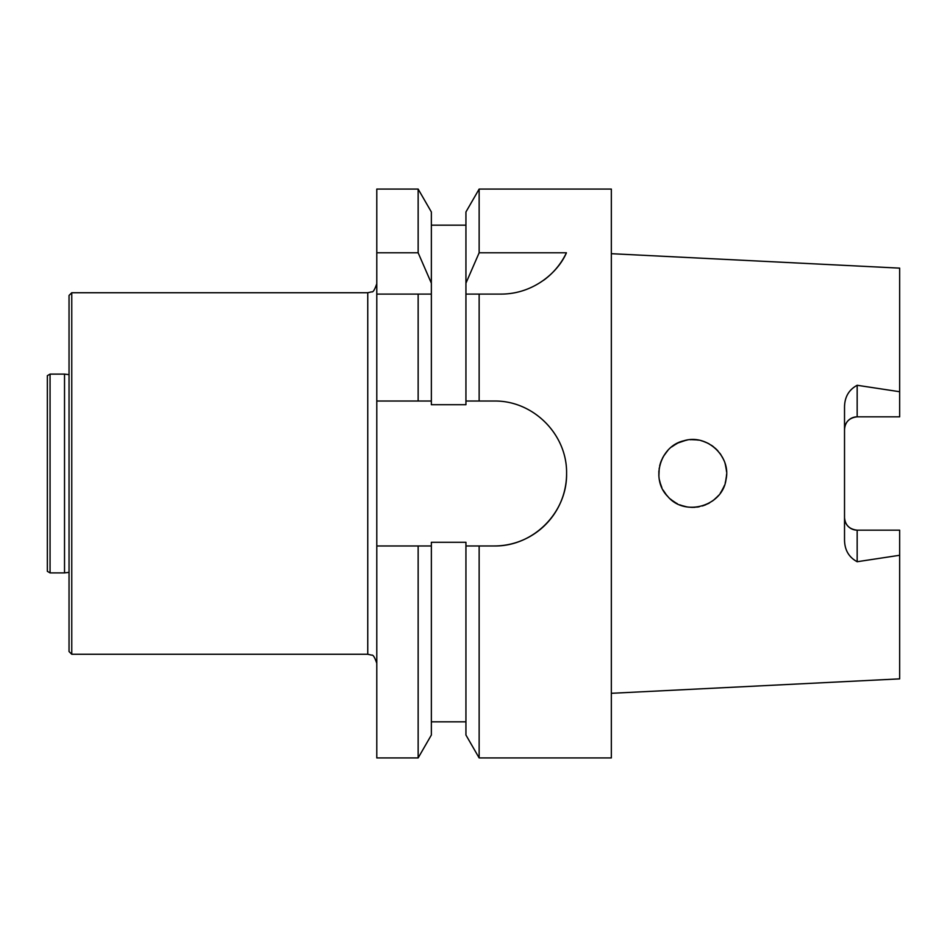 <?xml version="1.0" encoding="UTF-8"?>
<svg xmlns="http://www.w3.org/2000/svg" width="947" height="947" viewBox="0 0 947 947"><rect width="100%" height="100%" fill="white"/><g stroke="black" fill="none" stroke-linecap="round" stroke-linejoin="round"><path stroke-width="1.42" d="M670.298 498.951L673.424 501.389M679.78 504.846L683.698 506.183M690.884 507.343L694.731 507.332M702.295 505.994L705.61 504.822M712.464 501.01L715.316 498.714M720.324 493.103L722.454 489.682M725.224 482.946L726.112 479.016M726.515 471.535L726.112 467.984M723.934 460.408L722.454 457.318M717.956 450.926L715.316 448.286M709.244 443.942L705.61 442.178M698.531 440.118L694.731 439.668M687.155 440.059L683.698 440.817M678.182 442.865L673.021 445.883M675.27 502.573L677.354 503.721M685.806 506.692L688.362 507.118M697.466 507.047L699.241 506.752M708.368 503.532L709.563 502.881M717.199 496.903L718.442 495.518M723.449 487.681L724.348 485.574M726.432 476.554L726.55 474.554M725.485 465.001L725.047 463.462M720.904 454.749L719.815 453.211M713.434 446.712L711.398 445.244M703.455 441.373L701.182 440.698M691.902 439.621L690.091 439.704M673.838 445.327L672.382 446.357M667.895 450.381L664.084 455.306M660.781 462.041L659.668 465.806M659.219 468.114L658.887 476.175M660.604 484.438L661.148 485.918M665.99 494.393L667.848 496.559C650.34 479.419 659.905 445.978 683.935 440.757C706.734 433.596 731.333 456.241 726.018 479.584C722.525 506.243 685.012 517.05 667.884 496.607M666.392 494.902L663.149 490.132M660.663 484.615L659.325 479.537M660.663 462.385L662.9 457.306M671.553 446.996L676.62 443.658M678.04 442.936L685.853 440.308M691.369 439.633L697.122 439.905M702.745 441.136L707.835 443.184M712.736 446.191L716.915 449.813M720.525 454.181L723.39 459.177M725.343 464.468L726.408 470.209M726.479 475.879L725.615 481.478M723.792 486.924L721.212 491.789M717.672 496.382L713.612 500.146M708.794 503.319L703.538 505.603M698.046 506.965L692.281 507.391M686.717 506.858L681.248 505.402M676.134 503.082L671.494 499.957M667.623 450.665L663.445 456.359M661.551 460.1L659.739 465.522M658.875 471.002L658.863 475.785M659.941 482.295L661.846 487.563M664.794 492.76L665.208 493.351M611.336 693.311L899.65 678.869L899.65 530.166L857.165 530.166A12.654 12.654 0 0 1 844.523 517.512C845.126 525.064 849.341 529.29 857.165 530.166L857.165 561.725C848.784 557.215 844.57 549.852 844.523 539.66L844.523 407.34C844.57 397.148 848.784 389.797 857.165 385.275L857.165 416.834C849.352 417.698 845.138 421.924 844.523 429.488A12.654 12.654 0 0 1 857.165 416.834A12.654 12.654 0 0 0 844.523 429.488M611.336 253.689L899.65 268.131L899.65 416.834L857.165 416.834M418.148 401.031L376.788 401.031L431.358 401.031L431.358 294.091L418.148 294.091L418.148 401.031L431.358 401.031L431.358 404.712L465.936 404.712L465.936 283.189L479.146 252.79L479.146 189.069L611.336 189.069L611.336 757.931L479.146 757.931L479.146 545.969L494.216 545.969C533.244 546.597 567.206 512.658 566.59 473.595L566.59 473.405C567.229 434.377 533.279 400.415 494.216 401.031L479.146 401.031L479.146 294.091L501.105 294.091C534.12 294.091 558.552 271.517 566.424 252.79A72.303 72.303 0 0 1 543.4 280.43M479.146 252.79L566.424 252.79M479.146 757.931L465.936 735.038L465.936 542.288L431.358 542.288L431.358 545.969L418.148 545.969L418.148 757.931L376.788 757.931L376.788 545.969L431.358 545.969L431.358 735.038L418.148 757.931M465.936 283.189L465.936 211.962L479.146 189.069M431.358 283.189L431.358 211.962L418.148 189.069L418.148 252.79L431.358 283.189L431.358 294.091L376.788 294.091L376.788 189.069L418.148 189.069M479.146 545.969L465.936 545.969L479.146 545.969M465.936 401.031L479.146 401.031L465.936 401.031M465.936 294.091L479.146 294.091L465.936 294.091M376.788 294.091L376.788 545.969M376.788 252.79L418.148 252.79M899.65 555.273L857.165 561.725M899.65 391.727L857.165 385.275M566.59 473.595A72.374 72.374 0 0 1 494.216 545.969M367.756 292.741L71.759 292.741L71.759 654.259L367.756 654.259L367.756 292.741L371.662 291.842C373 292.493 374.704 289.782 376.788 283.698M71.759 292.741L69.036 295.452L69.036 651.548L71.759 654.259M50.061 572.888L47.35 571.325L47.35 375.675L50.061 374.112L50.061 572.888L64.526 572.888L64.526 374.112L69.036 374.633M844.523 517.512A12.654 12.654 0 0 0 857.165 530.166M431.358 721.827L465.936 721.827M431.358 225.173L465.936 225.173M367.756 654.259L371.662 655.158C373 654.507 374.704 657.218 376.788 663.302M50.061 374.112L64.526 374.112M64.526 572.888L69.036 572.367"/></g></svg>
